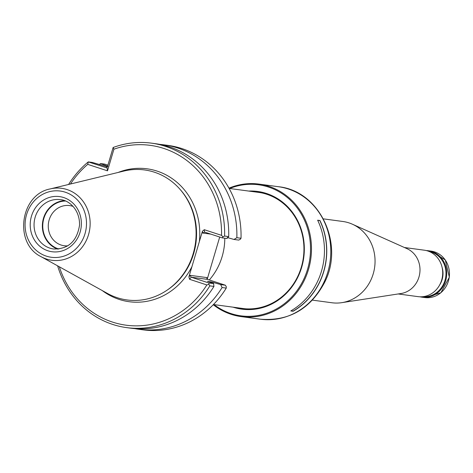 <?xml version="1.0" encoding="UTF-8"?>
<svg xmlns="http://www.w3.org/2000/svg" width="473" height="473" viewBox="0 0 473 473"><rect width="100%" height="100%" fill="white"/><g stroke="black" fill="none" stroke-linecap="round" stroke-linejoin="round"><path stroke-width="0.71" d="M312.464 300.136L331.88 302.755A41.003 37.633 -82.3 0 0 341.831 302.655A41.003 37.633 -82.3 0 0 374.657 267.144A41.003 37.633 -82.3 0 0 352.403 224.214A41.003 37.633 -82.3 0 0 348.979 222.889A41.003 37.633 -82.3 0 0 342.836 221.482L323.414 218.863M341.831 302.655L401.009 293.52A23.431 21.504 -82.3 0 0 419.77 273.228A23.431 21.504 -82.3 0 0 407.052 248.692L352.403 224.214M398.165 293.958L418.037 296.636A23.431 21.504 -82.3 0 0 442.143 278.219A23.431 21.504 -82.3 0 0 427.805 250.997A23.431 21.504 -82.3 0 0 424.299 250.193L404.427 247.515M426.303 250.572A23.431 21.504 97.7 0 1 428.331 250.737A23.431 21.504 97.7 0 1 446.512 276.829A23.431 21.504 97.7 0 1 422.07 297.18A23.431 21.504 97.7 0 1 420.071 296.808M429.064 251.459A22.846 20.966 97.7 0 1 445.749 276.729A22.846 20.966 97.7 0 1 422.968 296.683M233.053 307.166A59.385 54.501 -82.3 0 0 301.697 267.227A59.385 54.501 -82.3 0 0 266.571 193.498A59.385 54.501 -82.3 0 0 248.703 191.062M214.027 304.606A66.119 60.68 -82.3 0 0 303.914 278.91A66.119 60.68 -82.3 0 0 268.481 187.048A66.119 60.68 -82.3 0 0 229.677 188.496M213.258 304.73A66.853 61.354 -82.3 0 0 241.1 316.603A66.853 61.354 -82.3 0 0 309.874 264.058A66.853 61.354 -82.3 0 0 268.977 186.392A66.853 61.354 -82.3 0 0 258.962 184.092A66.853 61.354 -82.3 0 0 228.967 188.171M290.771 310.95A66.853 61.354 -82.3 0 0 317.649 220.211L319.955 220.519A66.853 61.354 -82.3 0 1 293.077 311.264L290.771 310.95M259.446 192.464A58.652 53.827 -82.3 0 0 258.364 192.363M242.714 308.473A58.652 53.827 -82.3 0 0 243.784 308.662M239.545 308.041A58.652 53.827 -82.3 0 0 242.2 308.473A58.652 53.827 -82.3 0 0 302.537 262.379A58.652 53.827 -82.3 0 0 266.654 194.237A58.652 53.827 -82.3 0 0 257.868 192.221A58.652 53.827 -82.3 0 0 255.195 191.937M319.955 220.519L319.837 220.589A66.705 61.218 -82.3 0 1 293.012 311.133L293.077 311.264M319.837 220.589L317.69 220.3M293.012 311.133L290.936 310.856M209.308 279.957A59.308 54.43 -82.3 0 0 224.787 238.215M213.459 304.529L243.187 308.532A58.581 53.762 -82.3 0 0 246.327 308.857M261.947 192.949A58.581 53.762 -82.3 0 0 258.837 192.428L229.103 188.42M73.073 206.429A20.262 18.595 -82.3 0 0 69.596 205.584A20.262 18.595 -82.3 0 0 48.754 221.506A20.262 18.595 -82.3 0 0 61.153 245.049A20.262 18.595 -82.3 0 0 64.186 245.741A20.262 18.595 -82.3 0 0 67.757 245.848M65.369 201.019A24.454 22.444 -82.3 0 0 43.043 222.109A24.454 22.444 -82.3 0 0 58.309 248.839A24.454 22.444 -82.3 0 0 58.9 249.023M64.334 200.629A24.898 22.846 -82.3 0 0 42.6 222.387A24.898 22.846 -82.3 0 0 57.801 249.129M41.08 256.679L107.454 293.443A65.593 60.195 -82.3 0 0 117.221 297.706A65.593 60.195 -82.3 0 0 165.869 290.978A65.593 60.195 -82.3 0 0 179.628 188.887A65.593 60.195 -82.3 0 0 123.95 171.043L50.215 188.922C20.156 194.421 13.557 243.418 41.08 256.679A36.309 33.323 -82.3 0 0 46.484 259.038A36.309 33.323 -82.3 0 0 90.095 225.568A36.309 33.323 -82.3 0 0 50.215 188.922M126.646 327.623L130.755 328.179A93.069 85.412 -82.3 0 0 213.944 286.431L209.835 285.875A93.069 85.412 -82.3 0 1 126.646 327.623A93.069 85.412 -82.3 0 1 57.629 265.844M211.987 282.996A83.183 76.342 -82.3 0 0 212.501 282.174L207.487 281.305M207.541 281.346A82.012 75.266 97.7 0 0 207.57 281.299L213.583 283.617L213.944 286.431M59.326 266.784A90.721 83.26 -82.3 0 0 126.906 325.294A90.721 83.26 -82.3 0 0 206.843 284.947L189.596 279.301L191.181 277.184L208.924 282.99L208.895 284.362L209.835 285.875M208.924 282.99L213.583 283.617M134.846 328.623A93.069 85.412 -82.3 0 0 138.908 329.279A93.069 85.412 -82.3 0 0 222.097 287.531L220.631 284.569L225.349 285.207L207.606 279.401L206.831 278.426L206.979 277.61L190.075 275.333L191.181 277.184L207.606 279.401M213.276 283.498A84.637 77.678 -82.3 0 0 213.831 282.606L220.631 284.569M212.501 282.174L213.831 282.606M206.843 284.947L208.895 284.362M107.395 166.851L92.371 162.452L88.262 161.902A93.069 85.412 -82.3 0 0 68.597 184.464M106.242 167.69L88.262 161.902L87.736 164.368A90.721 83.26 -82.3 0 0 70.483 184.003M221.535 235.347A90.721 83.26 -82.3 0 0 113.916 149.202L113.136 147.499A93.069 85.412 -82.3 0 1 151.508 143.159A93.069 85.412 -82.3 0 1 224.598 236.045L222.954 236.896L221.535 235.347L204.283 229.707L202.42 231.267L199.37 241.549A67.048 61.531 -82.3 0 0 118.179 172.438M222.954 236.896L222.286 237.878L204.543 232.072L204.283 229.707M222.286 237.878L226.951 238.504L228.701 236.601L224.598 236.045M228.701 236.601A93.069 85.412 -82.3 0 0 155.617 143.715L151.508 143.159M233.993 239.456L236.855 237.7L241.023 238.262L240.349 239.243L238.711 240.089L233.993 239.456L227.194 237.493M236.855 237.7A93.069 85.412 -82.3 0 0 163.77 144.815A93.069 85.412 -82.3 0 0 159.679 144.371M113.916 149.202L107.513 170.836L87.736 164.368M105.769 167.631L106.963 167.537L107.46 166.644L113.136 147.499M106.963 167.537L107.513 170.836M107.903 165.166L104.687 164.113L100.524 163.552A93.069 85.412 -82.3 0 0 99.377 164.515M100.524 163.552L107.915 166.342M138.908 329.279L143.071 329.841A93.069 85.412 -82.3 0 0 226.26 288.092L222.097 287.531M225.349 285.207L226.289 286.709L226.26 288.092M102.257 290.57A67.048 61.531 -82.3 0 0 119.155 299.415A67.048 61.531 -82.3 0 0 191.949 266.618L188.898 276.9L189.596 279.301M191.949 266.618L199.37 241.549M210.834 234.129L202.61 233.018L204.543 232.072M241.023 238.262A93.069 85.412 -82.3 0 0 167.939 145.377L163.77 144.815M207.227 279.188L219.709 237.032M428.331 250.737L431.051 251.104A23.431 21.504 97.7 0 1 449.232 277.196A23.431 21.504 97.7 0 1 424.789 297.547L422.07 297.18M442.078 267.286A19.624 18.009 97.7 0 1 439.707 284.864M258.962 184.092L278.272 186.699A66.853 61.354 97.7 0 1 288.288 188.993A66.853 61.354 97.7 0 1 329.184 266.66A66.853 61.354 97.7 0 1 260.41 319.204L241.1 316.603M49.884 248.142A24.898 22.846 -82.3 0 0 53.615 248.993C68.325 249.224 76.969 241.265 79.553 225.118C79.86 208.788 68.059 199.884 60.266 199.647A24.898 22.846 -82.3 0 0 34.653 219.218A24.898 22.846 -82.3 0 0 49.884 248.142M47.903 250.785A27.824 25.536 -82.3 0 0 80.806 217.751A27.824 25.536 -82.3 0 0 38.656 203.964A27.824 25.536 -82.3 0 0 47.903 250.785M46.319 256.13A33.412 30.662 -82.3 0 0 85.826 216.463A33.412 30.662 -82.3 0 0 35.221 199.902A33.412 30.662 -82.3 0 0 46.319 256.13M210.55 282.428A82.012 75.266 -82.3 0 0 210.97 281.76M165.869 290.978L166.685 290.446A64.783 59.456 -82.3 0 0 180.272 189.614L179.628 188.887M188.898 276.9L190.075 275.333M202.61 233.018L202.42 231.267M206.979 277.61L207.144 279.111M431.051 251.104L445.3 259.967L449.35 277.213L440.877 292.775L424.789 297.547M278.272 186.699C319.636 190.654 344.829 244.056 324.46 282.665C310.176 309.176 288.826 321.356 260.41 319.204"/></g></svg>
